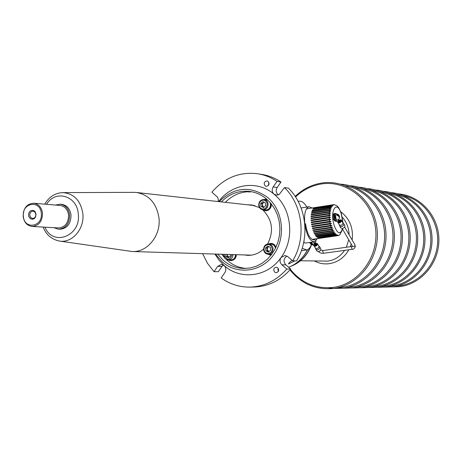 <?xml version="1.0" encoding="UTF-8"?>
<svg xmlns="http://www.w3.org/2000/svg" width="462" height="462" viewBox="0 0 462 462"><rect width="100%" height="100%" fill="white"/><g stroke="black" fill="none" stroke-linecap="round" stroke-linejoin="round"><path stroke-width="0.69" d="M41.285 213.282C40.35 199.451 21.599 202.72 23.366 216.291C24.209 230.036 43.018 226.992 41.285 213.282M23.164 216.441C23.314 208.154 26.86 203.742 33.807 203.222C38.693 204.06 41.592 207.386 42.504 213.196C42.377 221.379 38.906 225.797 32.092 226.449C27.067 225.704 24.088 222.366 23.164 216.441M36.065 214.16L35.51 217.094L34.321 218.561L32.727 219.277L30.29 218.688L28.731 216.401L28.534 214.408L29.089 212.491L30.278 211.03L31.866 210.308L33.541 210.476L34.973 211.498L36.065 214.16M29.759 215.338L30.665 217.521L32.542 218.486C34.702 218.289 35.805 216.903 35.845 214.316L34.945 212.139L33.085 211.169C30.908 211.348 29.805 212.739 29.759 215.338M32.155 226.455L58.408 227.945C65.073 227.31 68.468 223.036 68.584 215.113C67.689 209.482 64.853 206.26 60.072 205.446L59.996 205.44M53.846 227.685L58.351 229.198C65.748 228.488 69.514 223.735 69.641 214.934C68.647 208.691 65.5 205.111 60.199 204.198L55.452 205.053M133.847 192.342L136.561 192.492C149.111 194.883 156.578 203.326 158.957 217.816C161.198 235.337 147.39 252.541 132.196 251.519L59.517 241.054M61.527 204.314L61.608 204.32C66.903 205.232 70.051 208.801 71.038 215.038C70.911 223.822 67.152 228.563 59.765 229.273M292.151 260.377C289.732 262.116 288.536 263.317 288.559 263.975L294.895 260.874M251.478 191.713L248.764 192.036M305.526 223.7C307.155 233.939 309.985 239.351 314.016 239.928L315.771 238.866M312.168 207.981L309.038 206.722C305.417 208.108 303.996 213.744 304.77 223.631C306.595 235.106 309.765 241.164 314.276 241.811L317.429 238.629M306.866 207.057C304.36 202.87 301.825 200.918 299.261 201.207L298.221 201.53M302.2 248.215L306.537 249.942C308.547 249.601 310.146 247.84 311.348 244.646M303.655 242.654L305.601 243.052L314.276 241.811M309.575 242.481L311.244 244.658L311.966 244.56M313.889 245.507L311.758 244.45L310.493 242.354L312.156 244.531M313.548 241.915L314.686 243.948L315.817 242.654M314.686 243.948L312.647 244.236L311.423 242.221M315.968 240.916L315.511 243.26L314.264 242.787L313.848 241.869M304.123 240.223L303.967 241.984M274.647 272.13L276.178 272.713C278.782 271.87 279.302 270.23 277.737 267.793L276.23 267.215C273.614 268.047 273.082 269.687 274.647 272.13M265.078 185.851L266.204 186.359C269.069 185.73 269.716 184.09 268.139 181.456L267.036 180.948C264.154 181.566 263.502 183.195 265.078 185.851M219.15 201.657C234.28 186.891 250.358 185.424 267.394 197.251C283.171 210.152 286.238 237.318 273.764 254.614C261.521 272.112 237.289 275.254 222.251 261.879L215.448 254.054M214.894 254.036L219.034 260.204L224.093 265.477C226.091 267.613 226.351 269.993 224.861 272.615L221.131 277.945C229.805 284.153 239.391 287.208 249.884 287.116C264.247 286.602 276.559 280.573 286.821 269.034L281.86 264.795C279.776 262.618 279.51 260.193 281.046 257.519L284.956 255.509L287.699 256.589L292.683 260.822C306.56 238.121 302.795 205.192 284.465 187.56L279.262 194.392L276.536 195.16L273.989 194.15C257.45 179.885 231.641 183.674 218.601 201.594M249.734 255.33L248.065 255.047M217.654 254.123L223.308 260.36C229.418 265.586 236.382 268.295 244.202 268.48L250.392 267.937L256.422 266.187L262.104 263.271L267.255 259.28L271.696 254.337L275.288 248.596L277.91 242.25L279.475 235.493L279.926 228.557L279.25 221.662L277.477 215.032L274.659 208.888L270.894 203.419L266.308 198.81C261.411 194.773 255.942 192.319 249.902 191.453C238.993 190.24 229.475 193.722 221.35 201.9M226.005 259.246L227.321 260.447C232.865 265.2 239.172 267.862 246.246 268.439M244.184 254.932L247.736 255.359C253.696 255.469 258.986 253.361 263.594 249.047M267.637 243.976C274.058 231.029 272.418 219.652 262.716 209.846L262.607 209.754M278.263 194.9L277.98 194.681C275.924 192.585 275.658 190.194 277.177 187.52L281.006 182.04C275.225 178.159 269 175.647 262.329 174.497L261.781 174.405M202.599 253.661L207.49 263.3L214.004 271.685L217.723 266.366L221.379 264.408L224.093 265.477C240.483 280.486 267.729 277.027 281.046 257.519C295.091 238.64 291.62 208.096 273.989 194.15C271.922 192.036 271.65 189.634 273.181 186.937L277.033 181.422C271.223 177.518 264.963 174.988 258.258 173.833C240.021 171.425 224.567 177.547 211.908 192.186L217.429 197.089L218.237 198.995L218.168 201.548M278.182 271.627L278.205 268.33M268.405 185.481L268.861 182.426M292.683 260.822L296.575 260.915C310.383 238.363 306.629 205.654 288.398 188.138L284.465 187.56M250.069 287.11L254.013 287.029C268.301 286.515 280.544 280.532 290.748 269.069L285.816 264.853C283.154 261.486 283.518 258.547 286.896 256.04M214.004 271.685L218.318 271.702L222.014 266.418L223.498 265.038M286.821 269.034L290.748 269.069M277.033 181.422L281.006 182.04M251.582 205.255L253.28 205.215M259.482 207.582L251.467 204.92L247.724 204.828M251.663 191.747C241.586 191.268 232.819 194.802 225.364 202.344M221.696 254.244L224.549 257.756M312.399 210.453L312.347 210.123L330.561 207.317L330.913 206.595L332.143 206.595L331.087 206.306L331.491 205.746L332.756 205.781L331.687 205.532L332.132 205.145L334.136 204.914L333.09 204.747L306.422 208.87M311.948 211.758L311.885 211.353L330.116 208.558L330.411 207.681L331.595 207.652L330.561 207.317M311.59 213.253L311.521 212.791L329.77 210.002L330.001 208.986L331.121 208.934L330.116 208.558M311.33 214.922L311.249 214.408L329.516 211.619L329.677 210.487L330.728 210.412L330.526 209.985L329.77 210.002M311.169 216.73L311.088 216.176L329.366 213.398L329.458 212.162L330.417 212.075L330.394 211.619L329.516 211.619M311.122 218.653L311.036 218.058L329.319 215.286L329.342 213.975L330.197 213.883L330.342 213.398L329.366 213.398M311.18 220.645L311.088 220.028L329.383 217.267L329.331 215.898L330.382 215.298L329.319 215.286M338.305 235.562L318.971 238.328L337.139 235.707L318.422 238.201L336.359 235.476L335.816 235.164L317.354 237.618L335.568 234.985L335.014 234.494L316.534 236.879L334.765 234.234L334.222 233.581L315.979 236.226L315.725 235.897L333.974 233.246L333.443 232.432L315.188 235.089L314.945 234.69L333.212 232.028L332.704 231.069L314.431 233.737L314.206 233.275L332.484 230.607L332.011 229.516L313.727 232.195L313.519 231.681L331.803 229.002L331.375 227.801L313.08 230.498L312.895 229.937L331.19 227.24L330.809 225.953L312.508 228.661L312.347 228.066L330.648 225.358L330.324 224.006L312.017 226.721L311.885 226.103L330.186 223.383L329.926 221.991L311.619 224.717L311.515 224.087L329.822 221.35L329.625 219.941L311.319 222.684L311.249 222.049L329.55 219.306L329.423 217.902L330.521 217.279L329.383 217.267M329.625 219.941L330.746 219.311L329.55 219.306M329.926 221.991L331.063 221.356L329.822 221.35M311.619 224.717L311.521 224.087M330.324 224.006L331.473 223.377L330.186 223.383M312.017 226.721L311.919 226.097M330.809 225.953L331.959 225.335L330.648 225.358M312.508 228.661L312.416 228.055M331.375 227.801L332.519 227.2L331.19 227.24M313.08 230.498L312.993 229.92M332.011 229.516L333.137 228.944L331.803 229.002M313.727 232.195L313.646 231.664M332.704 231.069L333.807 230.521L332.484 230.607M314.431 233.737L314.356 233.252M333.443 232.432L334.517 231.918L333.212 232.028M315.188 235.089L315.124 234.661M334.222 233.581L335.256 233.108L333.974 233.246M315.979 236.226L315.921 235.868M335.014 234.494L335.926 233.893L334.765 234.234M335.816 235.164L336.758 234.598L335.568 234.985M336.607 235.574L337.572 235.048L336.359 235.476M337.376 235.718L338.351 235.233L337.139 235.707M342.637 229.308L339.784 234.817L338.981 235.273M333.576 204.73L334.54 204.77C336.885 205.977 337.676 204.568 341.337 213.438L343.029 222.915M311.249 222.049L311.319 222.684M329.423 217.902L311.128 220.651L311.088 220.028M329.331 215.898L311.036 218.665L311.036 218.058M329.342 213.975L311.059 216.747L311.088 216.176M329.458 212.162L311.192 214.946L311.249 214.408M329.677 210.487L311.423 213.277L311.521 212.791M330.001 208.986L311.763 211.781L311.885 211.353M330.411 207.681L312.197 210.481L312.347 210.123M330.913 206.595L312.889 209.107L331.087 206.306M331.491 205.746L313.311 208.553L331.687 205.532M332.132 205.145L313.975 207.952L332.345 205.013M332.831 204.805L314.697 207.611L333.062 204.753M337.682 222.107L338.005 222.557M338.802 220.178L338.71 219.375M228.471 259.944L229.539 260.429L229.695 259.973M229.654 259.973L229.539 260.429M231.474 259.962L231.537 260.597L230.804 260.637L229.66 260.464L229.753 259.973M233.171 259.338L233.449 259.892L231.664 260.574L231.554 259.95M234.534 258.039L234.985 258.431L233.564 259.823L233.246 259.292M235.349 256.254L235.897 256.427L235.06 258.316L234.586 257.963M236.094 254.683L235.932 256.289L235.372 256.167M236.099 256.416L236.348 254.689M235.204 258.408L236.151 256.433M233.697 259.875L235.239 258.437M230.942 260.637L233.703 259.898M235.932 256.289L235.349 256.248M235.06 258.316L234.546 258.021M233.564 259.823L233.195 259.321M231.664 260.574L231.502 259.956M271.05 203.609L270.94 206.474L270.368 206.335M271.09 206.624L271.344 203.979M265.488 199.174L264.131 199.515M266.626 199.174L265.488 199.162L265.529 199.688M262.959 209.8L264.252 210.47L264.443 209.956M264.408 209.956L264.252 210.47M266.245 210.054L266.291 210.695L265.269 210.695L264.38 210.51L264.501 209.962M268.081 209.425L268.33 210.048L268.029 209.459L268.272 210.043L266.424 210.678L266.331 210.043M268.387 209.973L269.952 208.616L269.456 208.183M269.444 208.2L269.889 208.61M270.94 206.474L270.345 206.416L270.899 206.612L269.975 208.495L269.502 208.125M270.559 204.423L271.148 204.36M271.136 204.216L270.553 204.325M265.361 199.18L265.431 199.676M270.103 208.605L271.142 206.641M268.503 210.043L270.131 208.633M266.534 210.712L268.514 210.066M265.413 210.707L266.534 210.718M266.424 210.678L266.279 210.048M276.005 247.141L274.572 244.843L272.915 243.757L271.217 243.399M275.86 247.447L274.486 244.935L272.736 243.745L270.64 243.393L268.641 243.919M272.551 243.693L272.384 244.317M270.657 244.017L270.64 243.393M270.507 243.399L270.57 244.011M268.208 254.285L268.982 254.654L269.08 254.314M269.04 254.314L268.924 254.649M270.94 254.366L270.957 255.012L270.599 255.012L269.046 254.701L269.15 254.319M271.188 254.995L271.027 254.36M275.086 247.037L275.623 246.766M275.571 246.639L275.052 246.951M274.024 245.403L274.428 244.929M274.33 244.831L273.96 245.339M272.464 244.352L272.672 243.745M270.732 255.012L271.171 255.018M271.09 255.007L270.969 254.366M227.16 254.412L227.24 255.18L228.915 257.334M225.727 254.366L225.97 256.612L228.413 257.756L230.538 255.96L230.382 254.51M232.969 254.591C232.756 257.871 231.185 259.656 228.251 259.944L230.815 259.996C233.737 259.713 235.308 257.935 235.522 254.666M228.892 257.351L227.402 256.647L225.97 256.612M227.264 254.418L227.402 256.647M268.688 246.529L266.944 247.99L267.105 249.48L268.896 251.675M275.439 248.302C274.884 245.761 273.429 244.34 271.073 244.04L268.636 243.919C271.096 244.248 272.568 245.749 273.048 248.429C273.03 251.998 271.408 253.95 268.174 254.285C265.673 253.985 264.183 252.477 263.692 249.769M267.758 246.107L270.276 247.262L270.605 250.242L268.422 252.067L265.91 250.912L265.581 247.932L267.758 246.107M263.687 249.728C263.733 246.142 265.384 244.202 268.636 243.919C265.315 244.219 263.646 246.165 263.629 249.757C264.114 252.466 265.627 253.973 268.174 254.285L271.76 254.25M268.861 251.698L267.273 250.964L265.91 250.912M268.89 246.627L268.029 247.083L267.105 249.48L267.273 250.964M266.944 247.99L265.581 247.932M263.86 202.108L262.035 203.661L262.202 205.14L263.866 207.271M258.784 205.33C258.893 201.553 260.666 199.613 264.091 199.515C266.343 199.959 267.683 201.426 268.104 203.909C268.035 207.675 266.291 209.638 262.878 209.794L265.332 210.054C268.734 209.898 270.472 207.94 270.541 204.192L270.033 202.42M267.902 200.231L264.091 199.515C260.585 199.63 258.801 201.582 258.732 205.365C259.153 207.877 260.539 209.355 262.878 209.794C260.585 209.367 259.222 207.9 258.789 205.382M262.838 201.651L265.344 202.76L265.673 205.729L263.496 207.582L260.995 206.468L260.666 203.505L262.838 201.651M263.848 207.282L260.995 206.468M264.143 202.229L263.121 202.737L262.202 205.14L262.364 206.618M262.035 203.661L260.666 203.505M315.558 245.432L316.493 244.225L315.823 243.976L314.893 245.189L315.558 245.432M338.767 221.442L338.819 221.789L340.54 221.177L340.488 220.836L338.767 221.442M338.554 220.316L339.01 220.859L340.604 220.772L340.661 221.159L338.328 222.389L335.51 220.126C334.24 216.88 334.222 214.628 335.447 213.357L336.307 213.871M338.45 220.189L339.01 220.859L338.813 221.985L338.144 221.962L338.45 220.189L339.01 220.79M338.219 222.274L339.068 222.661L340.205 222.372L341.072 221.558L341.158 220.455L338.744 220.495L341.158 220.455L341.251 221.073L340.061 222.447L338.432 222.366M335.221 213.45L334.973 213.427C333.749 214.697 333.766 216.955 335.037 220.201L337.745 222.118M338.484 220.201L338.34 219.71M335.221 216.753L335.268 217.238M338.785 222.066L338.132 222.037M338.594 220.328L340.673 219.762L341.337 220.149L341.545 221.027C340.534 222.869 339.31 223.302 337.872 222.332L337.791 222.135M342.758 222.615L342.989 223.516C341.978 225.352 340.754 225.785 339.316 224.809L339.235 224.624M343.601 223.556L343.884 224.596C342.74 226.675 341.36 227.165 339.737 226.062L339.275 224.734M344.779 225.537L344.918 226.392C343.786 228.465 342.406 228.956 340.783 227.853L339.749 226.091M315.078 244.184L314.795 243.872L315.078 244.254L316.603 244.155L316.666 244.565L314.501 245.738L313.952 245.536M314.772 243.89L314.87 245.362L314.212 245.351L314.466 243.982M314.304 245.657L315.384 246.027L316.464 245.593L317.169 244.721L317.134 243.838L314.818 243.896L317.134 243.838L317.238 244.485L316.314 245.697L314.813 245.986L312.22 244.386L310.949 242.284M314.841 245.443L314.195 245.426M313.808 245.478L314.501 245.738M315.5 243.272L317.406 243.676L317.521 244.444C316.551 246.229 315.373 246.656 313.981 245.738L313.889 245.524M318.728 245.888L318.971 246.818C318 248.596 316.828 249.03 315.436 248.106L315.355 247.921M319.571 246.783L319.86 247.851C318.768 249.867 317.44 250.352 315.869 249.313L315.39 248.03M320.755 248.672L320.905 249.567C319.82 251.576 318.491 252.061 316.92 251.022L315.887 249.336M334.8 213.484L333.639 213.831C332.721 217.146 333.229 219.612 335.164 221.229L335.966 221.113M334.234 214.397C333.847 217.573 334.407 219.802 335.914 221.084M335.891 214.299L334.927 216.724L335.62 216.568M336.74 219.958L335.008 217.388L335.666 217.013M335.608 216.349L334.927 216.724M339.385 217.995L339.437 216.089L338.432 214.616L336.452 213.848L335.758 214.651C335.476 217.706 336.03 219.565 337.41 220.218L338.692 219.317M339.148 218.792C339.714 217.227 338.941 216.037 336.815 215.223L337.035 214.46L337.497 215.471M339.605 217.152L338.883 215.529L337.035 214.46M44.964 227.183C52.934 247.02 81.324 235.984 78.269 213.842C77.142 195.697 55.284 189.356 46.581 204.302M44.762 204.152C49.047 196.812 55.094 192.966 62.913 192.614C74.001 193.613 80.642 200.577 82.837 213.508C84.754 228.8 72.101 243.462 59.332 241.031C51.513 239.351 46.119 234.702 43.133 227.079M288.64 267.267C296.881 263.964 303.176 258.091 307.525 249.659M277.754 269.381L278.638 269.358L277.754 269.381M340.719 211.712C349.711 218.636 353.522 228.072 352.154 240.021M351.23 244.075L350.294 246.72M348.85 249.763C344.265 257.675 337.739 262.318 329.262 263.681C324.116 264.339 319.225 263.467 314.593 261.082M300.525 260.759L327.916 261.111C334.817 260.037 340.373 256.45 344.583 250.358M346.338 247.274L348.723 239.766M349.093 234.736C348.891 227.951 346.633 222.124 342.325 217.256M290.436 269.433C301.588 283.027 315.696 289.033 332.767 287.462C358.61 284.459 379.088 256.681 375.566 228.534C372.43 200.329 346.413 179.631 320.934 184.055C311.296 185.707 302.835 190.015 295.553 196.968M288.808 267.215L289.143 267.694M338.346 287.543L342.071 287.231C364.778 284.494 383.847 262.555 384.58 237.63C385.516 212.711 367.977 189.784 345.53 185.776M347.574 287.306L351.051 287.006C373.412 284.315 392.174 262.814 392.943 238.357C393.901 213.906 376.715 191.355 354.631 187.306M356.491 287.075L359.736 286.787C381.751 284.147 400.225 263.069 401.022 239.062C402.009 215.067 385.158 192.868 363.427 188.791M365.113 286.85L368.133 286.579C389.812 283.98 408.01 263.311 408.83 239.743C409.84 216.181 393.318 194.329 371.927 190.223M373.458 286.636L376.259 286.376C397.615 283.818 415.534 263.542 416.383 240.396C417.417 217.256 401.212 195.744 380.157 191.609M381.531 286.423L384.13 286.18C405.162 283.662 422.822 263.767 423.694 241.031C424.751 218.295 408.853 197.112 388.12 192.954M389.351 286.221L391.747 285.99C412.479 283.512 429.879 263.987 430.775 241.638C431.849 219.3 416.25 198.435 395.836 194.254M396.933 286.018L399.133 285.805C419.565 283.368 436.711 264.195 437.635 242.232C438.727 220.27 423.417 199.711 403.314 195.513M291.326 266.118C300.664 262.26 307.276 255.261 311.163 245.12M273.181 186.937L277.177 187.52M217.723 266.366L222.014 266.418M281.86 264.795L285.816 264.853M342.839 222.701L341.262 213.854C336.734 198.839 329.337 211.296 334.344 225.97C337.589 233.893 340.275 234.869 342.4 228.904M223.827 255.434L223.827 254.308M224.11 254.319L224.11 255.382C227.189 260.649 229.857 260.377 232.109 254.562M223.758 254.308L223.764 255.463C224.237 258.16 225.733 259.656 228.251 259.944C225.785 259.667 224.313 258.177 223.833 255.474M272.193 248.498L270.986 245.819L269.415 244.773L267.59 244.583L265.148 245.934L264.189 247.661L263.998 249.671L264.622 251.571L265.927 252.974L268.589 253.592L271.038 252.246L272.002 250.514L272.193 248.498M267.25 203.967L266.632 202.09L265.321 200.71L263.594 200.104L261.775 200.393L259.673 202.333L259.09 204.25L259.309 206.243L260.291 207.912L261.844 208.934L264.559 208.841L266.666 206.907L267.25 203.967M320.293 250.693L318.93 251.524M320.749 250.046L323.002 250.543L322.678 251.068L323.394 253.309L352.148 249.307C353.315 249.532 354.377 248.66 355.33 246.685L354.972 244.877L344.658 227.073M323.002 250.543L351.755 246.512L351.449 247.043L352.148 249.307M352.535 246.315L353.176 246.685L354.146 246.494L354.897 245.813L354.972 244.877M335.707 220.957L336.18 220.888M311.758 244.45L312.22 244.386M60.072 205.446L33.807 203.222M60.199 204.198L61.608 204.32M62.913 192.614L133.98 192.342M254.92 205.625L136.561 192.492M251.42 255.151L132.346 251.524M307.646 249.601C303.291 258.067 296.956 263.958 288.652 267.279M278.788 194.669L277.818 194.542M309.038 206.722L301.103 207.952M299.261 201.207L298.14 201.38M306.537 249.942L301.38 250.67M295.178 196.402C302.622 189.253 311.296 184.823 321.194 183.119C347.233 178.592 373.798 199.723 376.992 228.436C380.59 257.091 359.731 285.401 333.321 288.467C315.812 290.067 301.368 283.887 289.986 269.941M340.812 184.194C364.968 185.574 385.654 208.368 386.007 234.783C386.63 261.186 366.77 285.349 342.602 288.219L333.454 288.45M333.385 288.444L328.517 287.797M349.878 185.718C373.677 187.139 394.011 209.563 394.34 235.505C394.935 261.44 375.375 285.152 351.57 287.976L342.648 288.213M342.631 288.213L337.999 287.624M358.633 187.191C382.086 188.646 402.084 210.712 402.396 236.203C402.962 261.683 383.697 284.967 360.239 287.745L351.524 287.982M367.105 188.617C390.217 190.101 409.892 211.827 410.181 236.879C410.724 261.919 391.741 284.788 368.624 287.52L360.112 287.762M375.3 189.998C398.077 191.511 417.446 212.901 417.712 237.526C418.231 262.145 399.52 284.609 376.732 287.3L368.422 287.543M383.229 191.337C405.688 192.873 424.751 213.935 425 238.155C425.496 262.364 407.057 284.442 384.592 287.093L376.461 287.335M390.91 192.631C413.057 194.196 431.826 214.94 432.062 238.756C432.536 262.572 414.356 284.28 392.198 286.885L384.251 287.133M398.354 193.89C420.201 195.472 438.686 215.904 438.9 239.345C439.35 262.774 421.425 284.118 399.572 286.688L391.793 286.937M312.451 207.94L312.075 207.894M290.973 266.279C300.808 262.393 307.675 255.168 311.579 244.612M304.019 241.736L303.956 242.036M258.258 173.833L262.329 174.497M334.095 204.712L333.09 204.747M338.08 235.632L312.023 239.408M338.542 235.499L339.518 235.008M318.353 251.634L320.605 253.043L323.394 253.309M316.672 244.513L316.493 244.225M338.998 222.101L338.819 221.789M352.512 246.281L342.175 228.511M351.755 246.512L352.5 246.258M340.661 221.136L340.488 220.836M315.072 245.489L314.893 245.189M334.973 213.427L335.447 213.357M341.435 220.293L342.873 222.782M342.816 222.678L343.624 223.579M343.757 223.77L344.796 225.56M337.889 222.355L339.316 224.809M317.406 243.676L318.849 246.05M318.792 245.951L319.589 246.8M319.727 246.985L320.772 248.7M313.998 245.761L315.436 248.106M332.958 219.577L333.662 219.473M332.709 215.719L333.102 215.662"/></g></svg>
